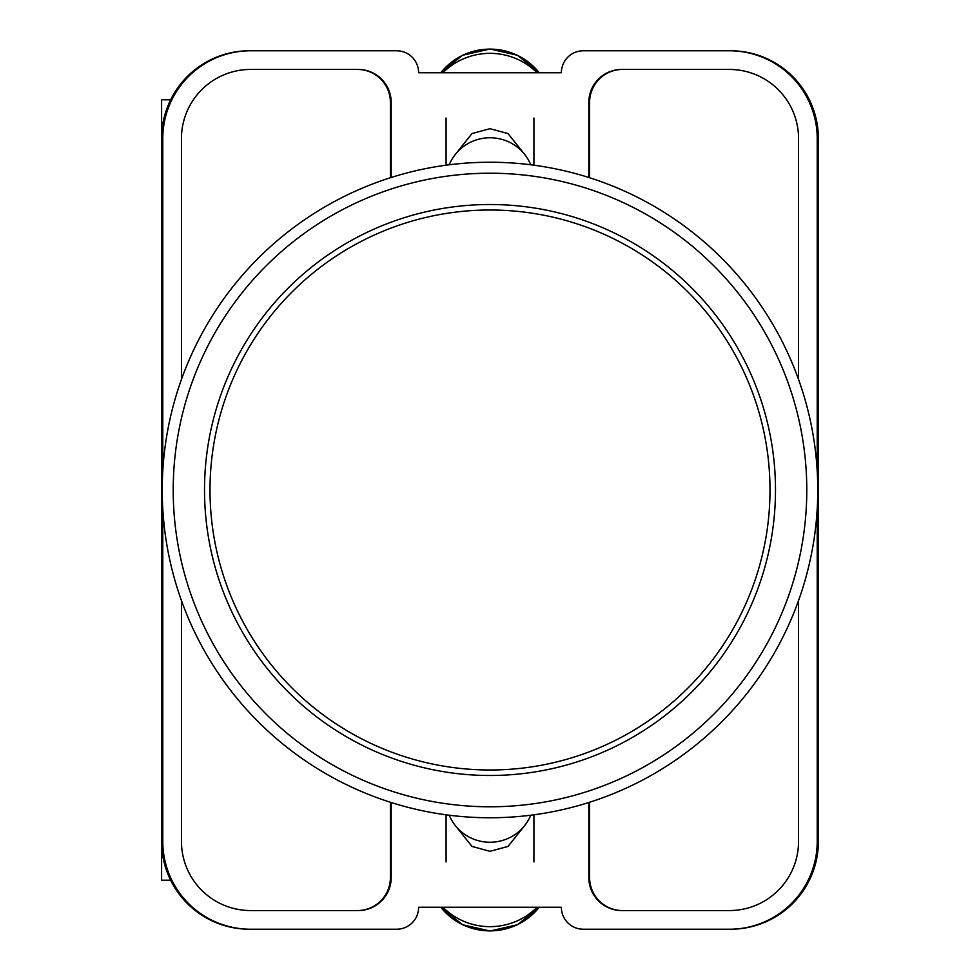 <?xml version="1.0" encoding="UTF-8"?>
<svg xmlns="http://www.w3.org/2000/svg" width="980" height="980" viewBox="0 0 980 980"><rect width="100%" height="100%" fill="white"/><g stroke="black" fill="none" stroke-linecap="round" stroke-linejoin="round"><path stroke-width="1.47" d="M455.565 825.883L471.993 846.426L490 851.302L508.008 846.426L524.435 825.883M524.435 154.117L508.008 133.574L490 128.699L471.993 133.574L455.565 154.117M817.222 508.975L817.222 841.379A87.845 87.845 0 0 1 729.377 929.224L583.333 929.224A21.964 21.964 0 0 1 561.369 907.26L418.632 907.26A21.964 21.964 0 0 1 396.667 929.224L250.623 929.224A87.845 87.845 0 0 1 162.778 841.379L162.778 508.975M162.778 471.025L162.778 138.621A87.845 87.845 0 0 1 250.623 50.776L396.667 50.776A21.964 21.964 0 0 1 418.632 72.741L561.369 72.741A21.964 21.964 0 0 1 583.333 50.776L729.377 50.776A87.845 87.845 0 0 1 817.222 138.621L817.222 471.025M798.553 600.581L798.553 841.379A69.176 69.176 0 0 1 729.377 910.555L621.761 910.555A32.94 32.94 0 0 1 588.821 877.615L588.821 802.51M391.179 802.51L391.179 877.615A32.94 32.94 0 0 1 358.239 910.555L250.623 910.555A69.176 69.176 0 0 1 181.447 841.379L181.447 600.581M798.553 379.419L798.553 138.621A69.176 69.176 0 0 0 729.377 69.445L621.761 69.445A32.94 32.94 0 0 0 588.821 102.386L588.821 177.49M391.179 177.49L391.179 102.386A32.94 32.94 0 0 0 358.239 69.445L250.623 69.445A69.176 69.176 0 0 0 181.447 138.621L181.447 379.419M250.623 50.776L249.447 50.776A87.845 87.845 0 0 0 161.602 138.621L161.602 841.379A87.845 87.845 0 0 0 249.447 929.224L250.623 929.224M729.377 929.224L730.553 929.224A87.845 87.845 0 0 0 818.398 841.379L818.398 138.621A87.845 87.845 0 0 0 730.553 50.776L729.377 50.776M730.198 50.776A87.845 87.845 0 0 1 818.043 138.621L818.043 841.379A87.845 87.845 0 0 1 730.198 929.224M249.802 929.224A87.845 87.845 0 0 1 161.957 841.379L161.957 138.621A87.845 87.845 0 0 1 249.802 50.776M357.688 69.445A32.94 32.94 0 0 1 390.628 102.386L390.628 177.662M589.372 177.662L589.372 102.386A32.94 32.94 0 0 1 622.312 69.445M390.628 802.338L390.628 877.615A32.94 32.94 0 0 1 357.688 910.555M589.372 802.338L589.372 877.615A32.94 32.94 0 0 0 622.312 910.555M390.395 802.265L390.395 877.615A32.94 32.94 0 0 1 357.455 910.555M622.545 910.555A32.94 32.94 0 0 1 589.605 877.615L589.605 802.265M357.455 69.445A32.94 32.94 0 0 1 390.395 102.386L390.395 177.735M589.605 177.735L589.605 102.386A32.94 32.94 0 0 1 622.545 69.445M449.257 815.225A43.916 43.12 0 0 0 490 842.236A43.916 43.12 0 0 0 530.744 815.225M537.04 907.26A65.881 64.668 180 0 1 442.96 907.26M449.257 164.775A43.916 43.12 0 0 1 490 137.763A43.916 43.12 0 0 1 530.744 164.775M537.04 72.741A65.881 64.668 180 0 0 442.96 72.741M161.602 802.632L161.602 880.199L170.655 880.199M170.655 99.801L161.602 99.801L161.602 177.368M490 162.239A327.761 327.761 0 0 1 817.761 490A327.761 327.761 0 0 1 490 817.761A327.761 327.761 0 0 1 162.239 490A327.761 327.761 0 0 1 490 162.239A327.761 327.761 0 0 0 162.239 490A327.761 327.761 0 0 0 490 817.761M490 204.514A285.486 285.486 0 0 0 204.514 490A285.486 285.486 0 0 0 490 775.486A285.486 285.486 0 0 0 775.486 490A285.486 285.486 0 0 0 490 204.514M490 210.002A279.998 279.998 0 0 1 769.998 490A279.998 279.998 0 0 1 490 769.998A279.998 279.998 0 0 1 210.002 490A279.998 279.998 0 0 1 490 210.002M440.792 907.26A62.353 61.213 0 0 0 539.208 907.26M440.792 72.741A62.353 61.213 0 0 1 539.208 72.741M490 806.785A316.785 316.785 0 0 0 806.785 490A316.785 316.785 0 0 0 490 173.215A316.785 316.785 0 0 0 173.215 490A316.785 316.785 0 0 0 490 806.785M446.084 814.809L446.084 861.971M533.916 814.809L533.916 861.971M440.767 907.26L462.621 924.753L490 931L517.379 924.753L539.233 907.26M533.916 165.191L533.916 118.029M446.084 165.191L446.084 118.029M440.767 72.741L462.621 55.248L490 49L517.379 55.248L539.233 72.741"/></g></svg>
